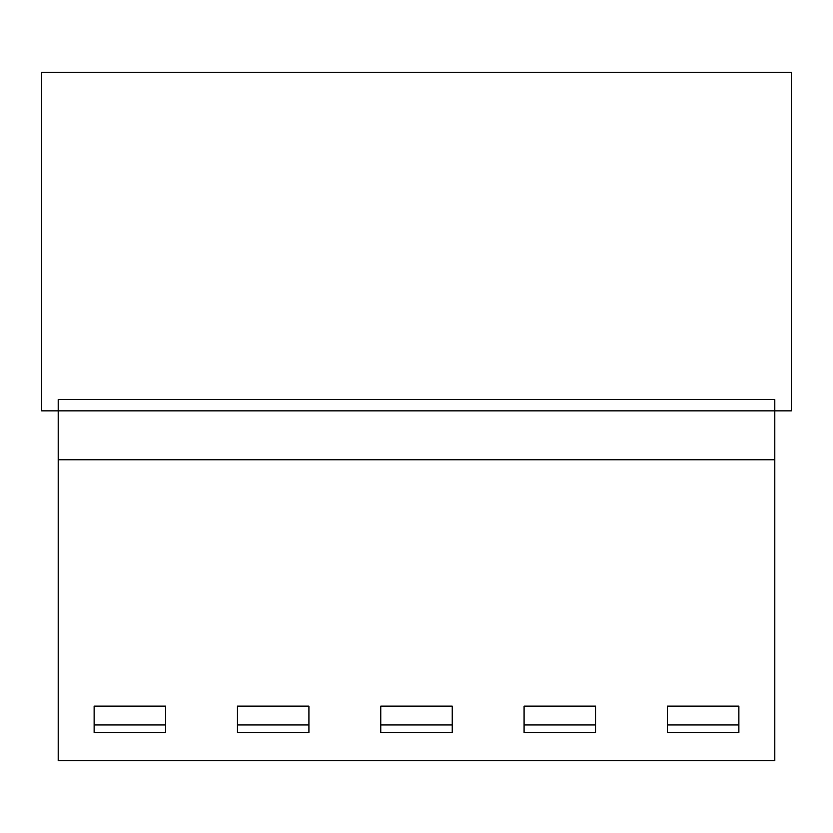 <?xml version="1.0" encoding="UTF-8"?>
<svg xmlns="http://www.w3.org/2000/svg" width="833" height="833" viewBox="0 0 833 833"><rect width="100%" height="100%" fill="white"/><g stroke="black" fill="none" stroke-linecap="round" stroke-linejoin="round"><path stroke-width="1.25" d="M774.794 410.856L774.794 399.569L58.206 399.569L58.206 410.856L41.65 410.856L41.65 72.304L791.35 72.304L791.35 410.856L774.794 410.856L774.794 760.696L58.206 760.696L58.206 410.856L774.794 410.856M308.918 732.478L237.447 732.478L237.447 706.145L308.918 706.145L308.918 732.478L237.447 732.478L237.447 706.145L308.918 706.145L308.918 732.478M452.236 732.478L380.764 732.478L380.764 706.145L452.236 706.145L452.236 732.478L380.764 732.478L380.764 706.145L452.236 706.145L452.236 732.478M595.553 732.478L524.082 732.478L524.082 706.145L595.553 706.145L595.553 732.478L524.082 732.478L524.082 706.145L595.553 706.145L595.553 732.478M738.871 732.478L667.4 732.478L667.4 706.145L738.871 706.145L738.871 732.478L667.4 732.478L667.4 706.145L738.871 706.145L738.871 732.478M774.794 459.764L58.206 459.764M94.129 732.478L94.129 706.145L165.6 706.145L165.6 732.478L94.129 732.478L94.129 706.145L165.6 706.145L165.6 732.478L94.129 732.478M165.6 724.96L94.129 724.96M308.918 724.96L237.447 724.96M452.236 724.96L380.764 724.96M595.553 724.96L524.082 724.96M738.871 724.96L667.4 724.96"/></g></svg>
